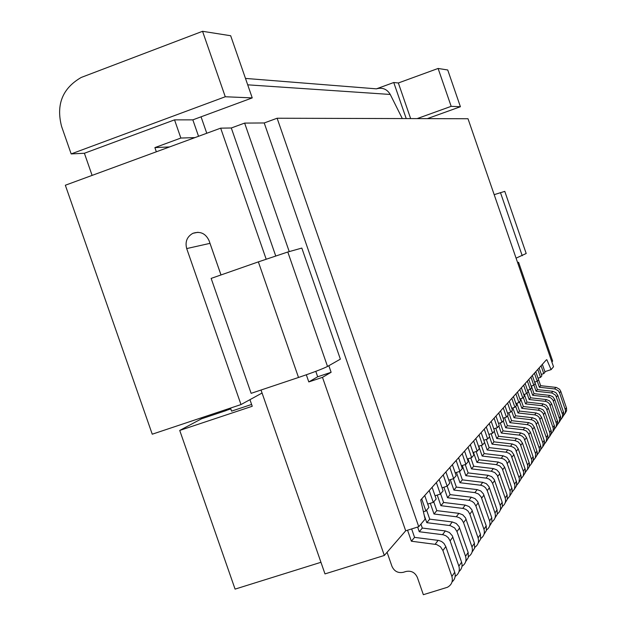 <?xml version="1.0" encoding="UTF-8"?>
<svg xmlns="http://www.w3.org/2000/svg" width="626" height="626" viewBox="0 0 626 626"><rect width="100%" height="100%" fill="white"/><g stroke="black" fill="none" stroke-linecap="round" stroke-linejoin="round"><path stroke-width="0.94" d="M544.878 371.656L551.107 369.63L553.525 366.758L468.005 118.744L277.122 118.236L264.219 122.962L244.633 123.095L231.299 127.986L220.665 128.158L65.339 185.233L152.243 434.201L240.994 404.568L262.059 393.042L261.019 390.029M169.576 146.93L154.888 147.611L156.344 151.789M61.575 126.405C55.949 104.573 62.506 88.25 81.239 77.444L202.55 31.3L225.274 96.756L71.168 153.918L61.575 126.405M202.55 31.3L230.673 35.737L252.239 97.899L225.274 96.756M198.544 136.288L192.839 119.856L252.239 97.899M245.478 78.422L376.429 88.845L393.754 82.515L398.347 82.976L438.106 68.461L447.731 69.979L460.407 106.733L427.323 118.643M154.888 147.611L180.859 138.049L194.96 137.603M180.859 138.049L174.537 119.863L192.839 119.856M174.537 119.863L84.393 153.26L71.168 153.918M92.108 175.397L84.393 153.26M551.882 361.985L552.656 361.085L518.586 262.286L517.616 262.615M376.429 88.845C382.4 87.202 387.009 89.064 390.256 94.456L402.307 118.572M201.056 116.819L206.768 133.26M231.299 127.986L275.714 255.909M315.794 371.343L317.679 376.782L308.798 381.923L306.325 374.786M220.665 128.158L266.167 259.164M317.679 376.782L331.123 372.29L322.492 377.353L308.798 381.923M264.219 122.962L405.687 530.793L418.747 526.709L425.109 519.157L420.711 499.986L546.357 359.864M277.122 118.236L418.747 526.709M423.411 511.747L425.883 510.965L421.697 498.883M425.883 510.965L428.888 507.467L424.733 495.495M551.107 369.63L546.827 359.707M240.994 404.568L186.697 248.577L209.992 243.35L209.812 242.771M209.992 243.35L220.986 274.955M225.736 409.662L226.064 410.609L201.509 418.802L179.732 430.438L252.239 406.266L249.946 399.67M179.732 430.438L235.079 589.113L320.95 562.297M186.697 248.577C184.936 241.753 187.01 236.659 192.902 233.302C200.242 230.955 205.625 233.396 209.068 240.642L221.001 274.947M230.806 408.895L226.675 410.28L226.385 409.443M226.064 410.609L226.675 410.28M251.605 404.451L231.581 411.125L230.517 408.066M201.509 418.802L201.181 417.863M387.079 552.281L391.946 566.303C394.263 571.35 398.073 573.346 403.379 572.289L405.922 571.507C411.235 570.442 415.054 572.438 417.378 577.493L423.348 594.7L447.379 587.298C451.643 584.927 453.146 581.311 451.886 576.452L442.911 550.544L445.822 546.6L443.944 543.407L441.635 541.529L438.865 540.465L414.568 537.374L411.642 528.931M407.557 530.206L411.376 541.216L436.612 544.534L440.485 546.78L442.911 550.544M411.376 541.216L414.568 537.374M451.886 576.452L454.719 572.274L445.822 546.6M454.719 572.274C455.845 576.131 454.953 579.347 452.042 581.93M244.633 123.095L289.235 251.597M328.838 365.709L331.123 372.29M261.026 390.021L324.988 573.901L384.325 555.458L322.492 377.353M384.325 555.458L405.687 530.793M534.627 382.103L537.21 381.265L538.556 379.692L535.778 371.656M557.547 424.491L559.284 422.057L559.574 419.068L552.828 399.803L550.7 397.8L548.376 397.048L549.651 395.382L534.025 393.652L531.396 386.039M549.651 395.382L552.774 396.681L554.722 399.435L560.771 417.19L560.606 419.936L559.198 422.276M527.483 390.288L530.23 389.395L531.662 387.729L528.798 379.442M551.154 433.998L552.977 431.486L553.29 428.387L546.334 408.512L544.565 406.712L541.74 405.671L543.102 403.903L526.998 402.103L524.338 394.38M543.102 403.903L546.318 405.241L548.329 408.082L554.566 426.392L554.386 429.233L552.914 431.643M523.743 394.568L526.576 393.652L528.054 391.931L525.144 383.511M547.805 438.975L549.675 436.432L549.996 433.262L542.93 413.074L540.7 410.977L538.266 410.187L539.667 408.363L523.32 406.524L520.636 398.746M539.667 408.363L542.938 409.725L544.98 412.612L551.31 431.204L551.123 434.1L549.628 436.549M507.498 413.152L510.73 412.111L512.412 410.155L509.314 401.172M533.282 460.579L535.347 457.856L535.606 453.85L528.454 433.333L526.263 430.907L523.203 429.765L524.799 427.691L507.389 425.703L504.626 417.706M524.799 427.691L528.281 429.146L530.457 432.23L537.218 452.082L537.006 455.196L535.363 457.825M498.515 423.419L501.982 422.307L503.781 420.21L500.573 410.922M525.245 472.52L527.64 469.124L527.718 465.517L520.316 444.28L518.046 441.768L514.885 440.587L516.591 438.364L498.593 436.283L495.792 428.184M516.591 438.364L520.19 439.867L522.444 443.059L529.447 463.6L529.213 466.847L527.483 469.57M478.507 446.268L482.513 444.984L484.594 442.566L481.144 432.589M507.357 499.078L509.822 496.042L510.174 491.465L502.208 468.631L499.767 465.924L496.371 464.648L498.343 462.082L479.039 459.805L476.175 451.518M498.343 462.082L502.208 463.709L504.626 467.137L512.154 489.219L511.88 492.756L509.963 495.69M473.021 452.528L477.184 451.197L479.344 448.685L475.823 438.521M502.451 506.356C505.237 504.196 506.144 501.379 505.166 497.913L497.247 475.298L494.759 472.544L491.3 471.237L493.351 468.569L473.694 466.237L470.815 457.919M493.351 468.569L496.786 469.868L499.251 472.599L507.115 495.041L507.31 499.266L505.166 502.842M455.204 472.833L459.891 471.339L462.317 468.514L458.592 457.739M486.535 529.956C489.602 527.695 490.62 524.674 489.571 520.91L481.159 496.927L478.53 494L474.86 492.607L477.168 489.61L456.354 487.098L453.443 478.679M477.168 489.61L480.807 490.987L483.413 493.891L491.754 517.679L491.95 522.217L489.602 526.02M474.86 492.607L453.889 490.072L450.29 479.68M459.891 471.339L456.135 460.478M491.3 471.237L471.495 468.882L468.013 458.811M477.184 451.197L473.639 440.954M514.885 440.587L496.762 438.49L494.274 431.291M501.982 422.307L498.75 412.949M523.203 429.765L505.675 427.761L503.273 420.805M510.73 412.111L507.608 403.074M538.266 410.187L521.818 408.332L519.572 401.814M526.576 393.652L523.657 385.178M548.376 397.048L532.656 395.296L530.504 389.075M537.21 381.265L534.416 373.174M563.564 415.539L565.215 413.183L565.489 410.296L559.574 392.885L558.369 390.843L555.09 388.996L539.346 387.244L540.645 385.686L538.055 378.19L540.543 377.376L541.85 375.858L539.111 367.939M533.931 385.076L536.052 391.211L552.022 393.003L555.653 395.249L562.578 414.615L562.297 417.55L560.599 419.944M540.543 377.376L537.789 369.41M551.545 392.925L552.781 391.313L537.382 389.607L534.776 382.056M536.052 391.211L537.382 389.607M552.781 391.313L555.857 392.588L557.782 395.303L563.736 412.792L563.572 415.492L562.203 417.792M532.656 395.296L534.025 393.652M531.114 386.132L533.775 385.264L535.16 383.652L532.343 375.49M526.975 393.191L529.15 399.513L545.598 401.368L547.468 402.056L549.346 403.684L556.483 423.653L556.178 426.697L554.401 429.17M533.775 385.264L530.942 377.055M545.105 401.289L546.428 399.576L530.566 397.807L527.921 390.147M529.15 399.513L530.566 397.807M546.428 399.576L549.597 400.89L551.576 403.692L557.711 421.721L557.539 424.506L556.107 426.885M530.23 389.395L527.35 381.054M541.74 405.671L525.543 403.856L523.328 397.44M525.543 403.856L526.998 402.103M521.818 408.332L523.32 406.524M519.877 398.989L522.804 398.042L524.33 396.266L521.38 387.721M515.691 406.337L517.976 412.957L535.199 414.928L537.601 415.922L539.119 417.362L546.6 438.302L546.263 441.526L544.354 444.116M522.804 398.042L519.838 389.435M534.682 414.842L536.13 412.964L519.533 411.086L516.826 403.254M517.976 412.957L519.533 411.086M536.13 412.964L539.448 414.349L541.521 417.284L547.953 436.173L547.766 439.116L546.232 441.62M515.887 403.559L518.915 402.581L520.488 400.75L517.483 392.056M511.685 411L514.009 417.73L531.505 419.741L533.493 420.476L535.488 422.214L543.094 443.498L542.75 446.792L540.778 449.429M518.915 402.581L515.894 393.832M530.981 419.655L532.476 417.714L515.613 415.805L512.89 407.909M514.009 417.73L515.613 415.805M532.476 417.714L535.848 419.123L537.953 422.104L544.495 441.307L544.291 444.303L542.726 446.847M511.763 408.277L514.893 407.268L516.513 405.374L513.469 396.54M507.545 415.82L509.908 422.66L527.687 424.71L529.706 425.461L531.74 427.229L539.471 448.873L539.111 452.23L537.092 454.914M514.893 407.268L511.818 398.379M527.155 424.631L528.696 422.62L511.567 420.672L508.821 412.73M509.908 422.66L511.567 420.672M528.696 422.62L532.123 424.052L534.268 427.081L540.919 446.604L540.707 449.664L539.103 452.246M505.675 427.761L507.389 425.703M503.085 418.199L506.434 417.119L508.171 415.093L505.018 405.961M498.852 425.954L501.293 433.035L519.666 435.172L521.748 435.946L523.852 437.777L531.85 460.173L531.458 463.67L529.33 466.448M506.434 417.119L503.257 407.925M519.111 435.086L520.762 432.934L503.061 430.899L500.284 422.855M501.293 433.035L503.061 430.899M520.762 432.934L524.306 434.421L526.521 437.551L533.399 457.739L533.18 460.924L531.49 463.6M496.762 438.49L498.593 436.283M493.781 428.826L497.373 427.675L499.235 425.5L495.972 416.055M489.532 436.815L492.067 444.139L511.066 446.369L513.719 447.48L515.401 449.069L523.688 472.27L523.266 475.932L521.012 478.804M497.373 427.675L494.086 418.152M510.503 446.283L512.271 443.975L493.961 441.854L491.144 433.701M492.067 444.139L493.961 441.854M512.271 443.975L515.934 445.516L518.226 448.764L525.347 469.664L525.112 472.982L523.336 475.752M488.875 434.428L492.599 433.239L494.532 430.985L491.207 421.368M483.828 440.227L487.2 449.984L506.544 452.269L509.235 453.412L510.949 455.024L519.392 478.647L518.946 482.388L516.63 485.314M492.599 433.239L489.25 423.544M505.964 452.183L507.796 449.797L489.164 447.621L486.332 439.429M487.2 449.984L489.164 447.621M507.796 449.797L511.52 451.362L513.852 454.672L521.106 475.956L520.863 479.336L519.04 482.161M483.788 440.242L487.654 439.006L489.649 436.674L486.269 426.877M478.749 446.189L482.161 456.057L501.841 458.396L504.079 459.234L506.332 461.198L514.932 485.26L514.47 489.094L512.076 492.067M487.654 439.006L484.242 429.139M501.254 458.302L503.155 455.822L484.195 453.6L481.347 445.36M482.161 456.057L484.195 453.6M503.155 455.822L506.95 457.426L509.321 460.791L516.716 482.466L516.45 485.925L514.588 488.804M482.513 444.984L479.039 434.937M496.371 464.648L476.926 462.348L473.475 452.379M476.926 462.348L479.039 459.805M471.495 468.882L473.694 466.237M467.317 459.03L471.644 457.653L473.89 455.039L470.298 444.679M462.332 465.494L465.854 475.674L486.66 478.186L489.023 479.078L490.995 480.674L492.599 483.389L500.174 505.276C501.168 508.844 500.229 511.724 497.357 513.915M471.644 457.653L468.029 447.207M486.034 478.084L488.163 475.314L468.138 472.927L465.243 464.562M465.854 475.674L468.138 472.927M488.163 475.314L491.668 476.636L494.18 479.422L502.193 502.295L502.388 506.622L500.182 510.268M461.378 465.799L465.885 464.359L468.217 461.644L464.562 451.08M456.432 472.442L459.993 482.724L481.191 485.307L483.601 486.214L485.62 487.842L487.255 490.612L494.978 512.937C495.995 516.599 495.025 519.549 492.052 521.779M465.885 464.359L462.199 453.717M480.557 485.205L482.771 482.325L462.364 479.868L459.461 471.48M459.993 482.724L462.364 479.868M482.771 482.325L486.339 483.671L488.906 486.519L497.075 509.838L497.271 514.267L494.994 517.984M453.889 490.072L456.354 487.098M448.764 480.165L453.654 478.608L456.182 475.666L452.371 464.672M443.897 487.216L447.535 497.717L469.586 500.432L472.098 501.387L474.187 503.077L475.893 505.964L483.937 529.205C485.009 533.086 483.961 536.177 480.784 538.477M453.654 478.608L449.82 467.528M468.929 500.323L471.331 497.2L450.102 494.618L447.175 486.159M447.535 497.717L450.102 494.618M471.331 497.2L475.04 498.609L477.701 501.575L486.214 525.848L486.41 530.496L483.992 534.377M442.05 487.803L447.152 486.191L449.789 483.123L445.9 471.894M437.238 495.08L440.907 505.683L463.42 508.476L465.979 509.447L468.115 511.184L469.852 514.126L478.068 537.859C479.172 541.85 478.076 545.019 474.782 547.359M447.152 486.191L443.231 474.868M462.739 508.367L465.251 505.104L443.591 502.459L440.602 493.82M440.907 505.683L443.591 502.459M465.251 505.104L469.03 506.544L471.754 509.572L480.447 534.354L480.643 539.119L478.139 543.086M435.039 495.776L440.368 494.094L443.114 490.886L439.147 479.422M430.297 503.288L434.006 513.993L456.98 516.865L459.594 517.858L461.777 519.635L463.553 522.64L471.949 546.881C473.076 550.997 471.941 554.253 468.522 556.624M440.368 494.094L436.361 482.529M456.291 516.747L458.905 513.351L436.799 510.628L433.748 501.809M434.006 513.993L436.799 510.628M458.905 513.351L462.77 514.822L465.548 517.921L474.43 543.227L474.618 548.118L472.035 552.179M427.714 504.094L433.286 502.342L436.158 499L432.097 487.286M424.193 515.182L426.791 522.671L450.258 525.621L454.656 527.937L456.972 531.529L465.556 556.303C466.722 560.552 465.533 563.885 461.988 566.303M433.286 502.342L429.193 490.526M449.554 525.504L452.285 521.959L429.718 519.15L426.596 510.143M426.791 522.671L429.718 519.15M452.285 521.959L456.237 523.461L459.069 526.63L468.146 552.484L468.334 557.508L465.666 561.663M539.346 387.244L537.264 381.203M541.341 374.403L543.775 373.612L541.067 365.756M543.775 373.612L545.043 372.134L542.351 364.324M540.645 385.686L556.295 387.431L559.55 389.27L560.747 391.297L566.522 408.089L566.577 410.75L565.114 413.45M455.149 576.413C458.827 573.964 460.071 570.536 458.874 566.154L450.102 540.825L448.247 537.671L445.962 535.817L443.239 534.776L419.256 531.732L422.315 528.062L420.938 524.103M419.256 531.732L417.636 527.053M442.519 534.659L445.368 530.942L422.315 528.062M445.368 530.942L449.405 532.491L452.301 535.723L461.581 562.164C462.677 565.904 461.816 569.034 459.007 571.569M327.523 366.453L340.364 359.152L301.826 248.076L287.796 252.004L327.523 366.453C322.75 368.839 313.078 372.517 298.516 377.47L251.136 393.339L211.15 278.398L258.358 261.879L298.516 377.47M287.796 252.004L258.358 261.879M406.219 118.58L393.754 82.515M494.18 194.663L504.783 191.368L526.2 253.507L516.074 258.155M517.679 262.818L518.586 262.286M417.119 118.611L451.174 106.342L460.407 106.733M410.648 118.596L398.347 82.976M438.106 68.461L451.174 106.342M390.256 94.456L247.7 84.831M435.156 544.229L438.137 540.348M556.569 396.947L557.782 395.303M562.328 413.645L563.51 411.908M553.478 401.125L554.722 399.435M559.323 418.082L560.536 416.29M550.285 405.437L551.576 403.692M556.224 422.644L557.476 420.805M546.999 409.873L548.329 408.082M553.032 427.355L554.323 425.453M543.611 414.459L544.98 412.612M549.738 432.214L551.068 430.258M540.105 419.193L541.521 417.284M546.334 437.23L547.703 435.203M536.49 424.076L537.953 422.104M542.82 442.41L544.237 440.313M532.757 429.123L534.268 427.081M539.189 447.754L540.661 445.595M528.9 434.342L530.457 432.23M535.441 453.287L536.959 451.056M524.901 439.734L526.521 437.551M531.56 459.007L533.125 456.698M520.769 445.321L522.444 443.059M527.546 464.922L529.166 462.536M516.497 451.103L518.226 448.764M523.391 471.057L525.065 468.577M512.06 457.09L513.852 454.672M519.079 477.403L520.824 474.837M507.467 463.303L509.321 460.791M514.611 483.984L516.419 481.324M502.694 469.75L504.626 467.137M509.979 490.815L511.857 488.053M497.748 476.441L499.751 473.733M505.166 497.913L507.115 495.041M492.599 483.389L494.681 480.572M500.174 505.276L502.193 502.295M487.255 490.612L489.415 487.693M494.978 512.937L497.075 509.838M481.691 498.132L483.945 495.088M489.571 520.91L491.754 517.679M475.893 505.964L478.241 502.795M483.937 529.205L486.214 525.848M469.852 514.126L472.301 510.824M478.068 537.859L480.447 534.354M463.553 522.64L466.104 519.197M471.949 546.881L474.43 543.227M456.972 531.529L459.64 527.929M465.556 556.303L468.146 552.484M554.62 388.926L555.825 387.361M559.574 392.885L560.747 391.297M565.247 409.341L566.397 407.659M450.102 540.825L452.888 537.053M458.874 566.154L461.581 562.164M500.456 192.573L522.24 255.752M192.902 233.302L198.004 232.285"/></g></svg>
